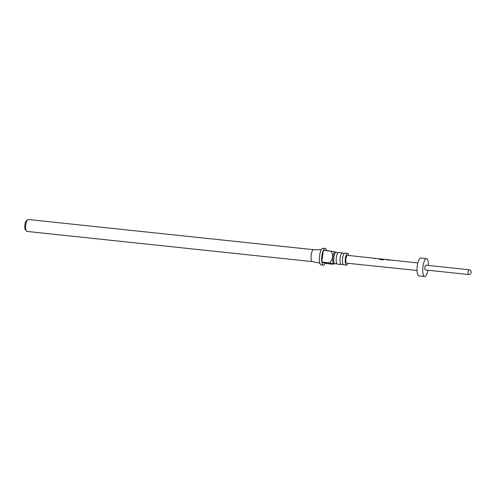 <?xml version="1.0" encoding="UTF-8"?>
<svg xmlns="http://www.w3.org/2000/svg" width="496" height="496" viewBox="0 0 496 496"><rect width="100%" height="100%" fill="white"/><g stroke="black" fill="none" stroke-linecap="round" stroke-linejoin="round"><path stroke-width="0.74" d="M338.78 252.489A5.878 1.761 96 0 0 338.65 252.458A5.878 1.761 96 0 0 338.055 252.712A5.878 1.761 96 0 0 336.282 258.118A5.878 1.761 96 0 0 336.883 263.779A5.878 1.761 96 0 0 337.286 264.12A5.878 1.761 96 0 0 337.416 264.151L341.236 264.554A5.878 1.761 -84 0 1 341.112 264.523A5.878 1.761 -84 0 1 340.126 258.311A5.878 1.761 -84 0 1 342.476 252.867A5.878 1.761 -84 0 1 342.6 252.892A5.878 1.761 -84 0 1 343.003 253.233L344.317 253.369A5.878 1.761 96 0 0 342.538 258.782A5.878 1.761 96 0 0 343.145 264.442A5.878 1.761 96 0 0 343.548 264.783A5.878 1.761 96 0 0 343.672 264.814L346.437 265.106A5.878 1.761 -84 0 1 346.313 265.075A5.878 1.761 -84 0 1 345.328 258.862A5.878 1.761 -84 0 1 347.671 253.413A5.878 1.761 -84 0 1 347.801 253.444A5.878 1.761 -84 0 1 348.775 255.49M345.036 253.152A5.878 1.761 96 0 0 344.912 253.121A5.878 1.761 96 0 0 344.317 253.369M336.883 263.785L335.575 263.643A5.878 1.761 -84 0 1 334.98 263.891A5.878 1.761 -84 0 1 334.85 263.866A5.878 1.761 -84 0 1 333.864 257.647A5.878 1.761 -84 0 1 336.214 252.204A5.878 1.761 -84 0 1 336.338 252.228A5.878 1.761 -84 0 1 336.747 252.569L338.055 252.712M343.145 264.442L341.831 264.306A5.878 1.761 -84 0 1 341.236 264.554M334.98 263.891L333.92 263.779A5.878 1.761 -84 0 1 333.796 263.754A5.878 1.761 -84 0 1 332.81 257.536A5.878 1.761 -84 0 1 335.16 252.092L336.214 252.204M329.685 263.004L321.836 262.173A8.395 2.517 96 0 0 323.231 265.162A8.395 2.517 96 0 0 323.417 265.199A8.395 2.517 96 0 0 325.24 263.401L333.089 264.232L333.665 263.86L329.685 263.004A8.395 2.517 -84 0 1 329.666 262.874C333.045 259.29 333.548 255.409 331.154 251.243A8.395 2.517 -84 0 1 331.204 251.137L335.184 251.987M326.591 250.647A8.395 2.517 96 0 0 325.364 248.546A8.395 2.517 96 0 0 325.184 248.502A8.395 2.517 96 0 0 323.355 250.306L331.204 251.137M323.417 265.199L321.135 264.963A8.395 2.517 -84 0 1 320.955 264.92A8.395 2.517 -84 0 1 319.548 256.041A8.395 2.517 -84 0 1 322.902 248.26L325.184 248.502M331.154 251.243L323.305 250.412A8.395 2.517 96 0 0 321.817 262.043L329.666 262.874M312.288 261.609A5.995 1.798 -84 0 1 312.238 261.603A5.995 1.798 -84 0 1 312.158 261.584A5.995 1.798 -84 0 1 311.141 255.322A5.995 1.798 -84 0 1 313.497 249.68A5.995 1.798 -84 0 1 313.546 249.68L28.154 219.486A5.995 1.798 96 0 0 27.559 219.728A5.995 1.798 96 0 0 25.736 225.258A5.995 1.798 96 0 0 26.362 231.055A5.995 1.798 96 0 0 26.765 231.384A5.995 1.798 96 0 0 26.896 231.415L312.263 261.609M26.362 231.055L25.277 229.561A4.557 1.37 -84 0 1 24.8 225.159A4.557 1.37 -84 0 1 26.189 220.956L27.559 219.728M390.693 260.09L389.999 260.053M389.416 259.991L389.924 260.14M393.787 260.437L392.541 260.332M389.317 260.183L385.423 259.563M385.702 259.6L388.058 259.854M384.468 259.433L382.831 259.861L379.824 259.532L380.072 259.172L383.65 259.321M380.767 259.055L380.314 258.9L380.606 259.135M376.718 258.583L376.018 258.546M375.441 258.484L375.949 258.633M379.812 258.931L378.566 258.819M373.91 258.317L375.342 258.676M374.201 258.236L347.473 255.347A3.937 1.178 96 0 0 345.917 258.85A3.937 1.178 96 0 0 346.642 263.171L417.049 270.469M428.414 265.453A8.996 2.697 96 0 0 426.517 258.621L420.831 258.019A8.996 2.697 96 0 0 417.279 266.03A8.996 2.697 96 0 0 418.934 275.912L424.626 276.514A8.996 2.697 96 0 0 427.905 270.227M426.517 258.621A8.996 2.697 96 0 0 422.964 266.631A8.996 2.697 96 0 0 424.626 276.514M425.828 265.18A2.399 0.719 96 0 0 424.88 267.319A2.399 0.719 96 0 0 425.32 269.954L468.559 274.53A2.399 0.719 -84 0 1 468.119 271.895A2.399 0.719 -84 0 1 469.067 269.756L425.828 265.18M347.944 263.308A5.878 1.761 -84 0 1 346.437 265.106M334.205 263.81L333.665 263.86M321.817 262.043L323.305 250.412M321.836 262.173L325.24 263.401M379.831 259.637L380.072 259.172M380.072 259.284L382.912 259.594M313.497 249.68L321.216 249.786M347.671 253.413L344.912 253.121M342.476 252.867L338.65 252.458M417.849 262.948L393.551 260.326M392.838 260.245L390.426 259.985M389.707 259.91L388.895 259.817M388.145 259.737L385.764 259.482M385.045 259.402L384.233 259.315M383.445 259.228L381.021 258.968M380.389 258.9L379.576 258.813M378.857 258.738L376.452 258.478M375.732 258.397L374.914 258.311M468.559 274.53A2.399 2.399 0 0 0 471.2 272.397A2.399 2.399 0 0 0 469.067 269.756M312.238 261.603L319.808 263.116M383.935 259.408L383.433 259.352"/></g></svg>
